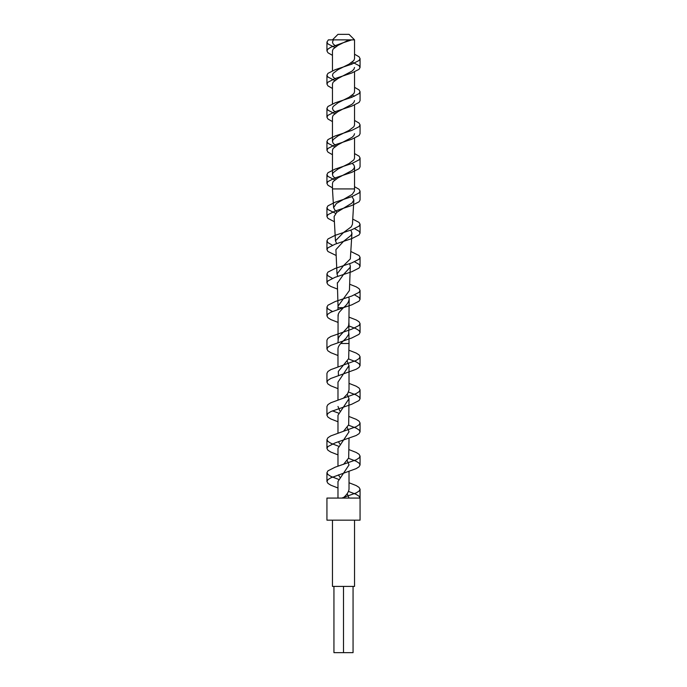 <?xml version="1.0" encoding="UTF-8"?>
<svg xmlns="http://www.w3.org/2000/svg" width="687" height="687" viewBox="0 0 687 687"><rect width="100%" height="100%" fill="white"/><g stroke="black" fill="none" stroke-linecap="round" stroke-linejoin="round"><path stroke-width="1.03" d="M332.456 39.872L337.978 34.35L349.022 34.35L354.544 39.872L351.778 39.872L343.5 42.628L337.978 45.394L333.126 49.069L332.456 50.915L332.456 70.77M326.935 50.915L326.935 42.079L328.369 39.872L349.022 39.872L343.5 42.628L330.816 47.231L327.939 49.069L326.935 50.915L327.939 52.753L332.456 55.346M354.544 520.153L354.544 586.406L332.456 586.406L332.456 520.153M349.022 482.755L356.184 485.563L359.061 487.401L360.065 489.238L359.061 491.085L356.184 492.923L341.774 498.075L360.065 498.075L360.065 520.153L326.935 520.153L326.935 498.075L337.978 498.075L337.978 481.51L343.5 473.231L330.816 477.834L327.939 479.672L326.935 481.51L327.939 483.356L330.816 485.194L337.978 488.002M349.022 471.445L349.022 489.238C348.601 492.184 346.574 495.129 342.925 498.075L326.935 498.075M333.599 207.697L332.456 188.925L354.544 188.925L354.406 191.132L352.216 194.395L336.372 203.515L333.599 207.697L335.256 210.643L337.051 212.111M337.369 283.207L343.5 274.491L350.095 267.406L350.318 266.212L349.417 290.532L338.038 306.136L338.021 307.724L343.5 307.613L330.816 312.216L327.939 314.053L326.935 315.9L327.939 317.738L330.816 319.575L338.124 322.435M338.09 316.956L338.313 314.053L339.275 312.216L343.388 307.724C347.064 304.745 348.996 301.799 349.176 298.871L348.73 297.093M348.876 324.839L349.176 298.871M349.022 350.258L356.184 353.066L359.061 354.913L360.065 356.751L359.061 358.588L356.184 360.426L343.5 365.029L348.687 358.588L349.022 343.5L340.743 343.5C338.931 345.432 338.004 347.27 337.978 349.022L337.978 366.824L337.978 349.022M337.008 273.941L335.909 249.647L343.5 241.369L351.023 235.426L351.959 233.091L350.336 258.93L343.5 265.663L337.008 273.941L337.764 276.363M335.454 240.819L334.114 216.525L336.742 212.352L351.967 203.069L353.865 199.969L352.448 224.254L351.272 226.83L343.5 232.541L335.454 240.819L336.682 243.61M337.334 282.778L338.081 307.724M350.318 266.212L349.631 263.662M351.959 233.091L350.799 230.128M353.865 199.969L351.976 196.585M354.544 188.925L354.544 166.847L353.874 168.684L351.959 170.522L337.978 177.881L333.126 181.566L332.456 183.403L332.456 188.925M336.115 178.989L333.126 176.413L332.456 174.575L333.126 172.729L337.978 169.054L349.022 163.532L353.874 159.848L354.544 158.01L354.544 138.156M354.544 133.716L353.874 135.562L351.959 137.4L337.978 144.759L333.126 148.444L332.456 150.281L332.456 174.575M336.115 145.867L333.126 143.291L332.456 141.445L333.126 139.607L337.978 135.932L349.022 130.41L353.874 126.726L354.544 124.888L354.544 105.034M354.544 100.594L353.874 102.44L351.959 104.278L337.978 111.638L333.126 115.322L332.456 117.159L332.456 141.445M336.115 112.745L333.126 110.169L332.456 108.323L333.126 106.485L337.978 102.801L349.022 97.288L353.874 93.604L354.544 91.766L354.544 71.903M354.544 67.472L353.874 69.31L351.959 71.156L337.978 78.516L333.126 82.191L332.456 84.037L332.456 103.892M336.115 79.615L333.126 77.038L332.456 75.201L333.126 73.363L337.978 69.679L349.022 64.157L353.874 60.482L354.544 58.644L354.544 39.872M352.225 163.369L353.874 165L354.544 166.847M350.885 96.18L352.225 97.116M350.885 63.058L352.225 63.994M336.115 46.493L333.126 43.916L332.456 42.079L333.418 39.872M349.022 383.38L356.184 386.188L359.061 388.035L360.065 389.873L359.061 391.71L356.184 393.557L343.5 398.151L347.725 393.557L349.022 389.873L349.022 365.578L343.5 373.865L330.816 378.46L327.939 380.306L326.935 382.144L326.935 373.307L327.939 371.469L330.816 369.632L343.5 365.029L338.313 371.469L338.451 375.497M347.193 460.539L349.022 464.953L343.5 473.231L356.184 468.628L359.061 466.791L360.065 464.953L360.065 456.116L359.061 457.963L356.184 459.801L335.222 467.16L327.939 470.844L326.935 472.682L327.939 474.519L330.816 476.357L338.451 479.328M341.774 498.075L337.978 498.075M349.022 438.315L348.687 457.963L343.5 464.403M347.193 427.408L349.022 431.831L337.978 448.388L337.978 466.19L337.978 448.388M347.193 394.286L349.022 398.709L348.687 424.832L343.5 431.273L330.816 435.876L327.939 437.713L326.935 439.56L327.939 441.397L330.816 443.235L338.451 446.207M349.022 398.709L337.978 415.266L337.978 433.068L337.978 415.266M348.549 358.932L356.184 361.903L359.061 363.741L360.065 365.578L359.061 367.425L356.184 369.262L343.5 373.865L337.978 382.144L337.978 399.946M347.193 493.661L349.022 498.075L360.065 498.075L360.065 489.238M338.451 474.863L339.807 477.096M338.451 441.741L339.807 443.974M337.978 406.438L339.807 410.852M347.193 361.164L349.022 365.578M326.935 42.079L327.939 43.916L334.775 47.437M354.544 54.204L359.061 56.798L360.065 58.644L359.061 60.482L351.778 64.157L335.222 69.679L327.939 73.363L326.935 75.201L327.939 77.038L334.775 80.559M354.544 87.326L359.061 89.92L360.065 91.766L359.061 93.604L351.778 97.288L335.222 102.801L327.939 106.485L326.935 108.323L327.939 110.169L334.775 113.681M354.544 120.457L359.061 123.05L360.065 124.888L359.061 126.726L351.778 130.41L335.222 135.932L327.939 139.607L326.935 141.445L327.939 143.291L334.775 146.803M354.544 153.579L359.061 156.172L360.065 158.01L359.061 159.848L351.778 163.532L335.222 169.054L327.939 172.729L326.935 174.575L327.939 176.413L334.775 179.925M354.544 186.701L359.061 189.294L360.065 191.132L359.061 192.97L351.778 196.654L335.222 202.176L327.939 205.851L326.935 207.697L327.939 209.535L335.608 213.356M352.74 219.093L359.061 222.416L360.065 224.254L359.061 226.1L351.778 229.776L335.222 235.298L327.939 238.982L326.935 240.819L327.939 242.657L332.422 245.233M350.997 251.579L359.061 255.538L360.065 257.376L359.061 259.222L351.778 262.898L335.222 268.419L327.939 272.104L326.935 273.941L327.939 275.779L332.422 278.355M349.614 284.22L356.184 286.822L359.061 288.66L360.065 290.507L359.061 292.344L351.778 296.02L335.222 301.541L327.939 305.226L326.935 307.063L327.939 308.901L332.422 311.477M348.91 317.102L356.184 319.944L359.061 321.782L360.065 323.629L359.061 325.466L351.778 329.15L330.816 336.51L327.939 338.348L326.935 340.185L326.935 349.022L327.939 350.859L330.816 352.697L337.978 355.514M343.5 398.151L330.816 402.754L327.939 404.591L326.935 406.438L326.935 415.266L327.939 417.103L330.816 418.95L337.978 421.758M332.422 410.852L338.451 413.085M349.022 416.502L356.184 419.319L359.061 421.157L360.065 422.994L359.061 424.832L356.184 426.679L343.5 431.273M349.022 449.633L356.184 452.441L359.061 454.279L360.065 456.116M348.876 322.426L348.687 325.466L347.725 327.304L339.275 336.51L338.313 338.348L337.978 342.53M352.225 62.113L359.061 65.634L360.065 67.472L359.061 69.31L351.778 72.994L335.222 78.516L327.939 82.191L326.935 84.037L327.939 85.875L332.456 88.468M352.225 95.244L354.578 96.18M360.065 91.766L360.065 100.594L359.061 102.44L351.778 106.116L335.222 111.638L327.939 115.322L326.935 117.159L327.939 118.997L332.456 121.59M360.065 124.888L360.065 133.716L359.061 135.562L351.778 139.238L335.222 144.759L327.939 148.444L326.935 150.281L327.939 152.119L332.456 154.712M360.065 158.01L360.065 166.847L359.061 168.684L351.778 172.36L335.222 177.881L327.939 181.566L326.935 183.403L327.939 185.241L332.456 187.834M360.065 191.132L360.065 199.969L359.061 201.806L351.778 205.49L335.222 211.003L327.939 214.688L326.935 216.525L327.939 218.372L334.414 221.746M354.578 228.677L359.061 231.253L360.065 233.091L359.061 234.928L351.778 238.612L335.222 244.134L327.939 247.809L326.935 249.647L327.939 251.494L336.201 255.521M354.578 261.799L359.061 264.375L360.065 266.212L359.061 268.05L351.778 271.734L335.222 277.256L327.939 280.931L326.935 282.778L327.939 284.616L330.816 286.453L337.54 289.115M354.578 294.921L359.061 297.497L360.065 299.334L359.061 301.172L351.778 304.856L343.5 307.613M349.022 325.973L356.184 328.781L359.061 330.619L360.065 332.456L359.061 334.303L351.778 337.978L330.816 345.338L327.939 347.184L326.935 349.022M326.935 382.144L327.939 383.981L330.816 385.828L337.978 388.636M348.549 392.054L356.184 395.025L359.061 396.863L360.065 398.709L359.061 400.547L351.778 404.222L330.816 411.59L327.939 413.428L326.935 415.266M348.549 425.184L356.184 428.147L359.061 429.985L360.065 431.831L359.061 433.669L356.184 435.506L335.222 442.866L327.939 446.55L326.935 448.388L327.939 450.234L330.816 452.072L337.978 454.88M348.549 458.306L356.184 461.269L359.061 463.115L360.065 464.953M348.549 491.428L356.184 494.391L359.061 496.237L360.065 498.075M349.022 323.629L348.687 334.303L346.257 337.978L340.743 343.5M328.369 39.872L351.778 39.872M353.058 586.406L353.058 652.65L343.5 652.65L343.5 586.406M343.5 652.65L333.942 652.65L333.942 586.406M349.022 343.5L348.902 333.547M338.038 339.421L338.073 314.929M360.065 67.472L360.065 58.644M326.935 84.037L326.935 75.201M326.935 117.159L326.935 108.323M326.935 150.281L326.935 141.445M326.935 183.403L326.935 174.575M326.935 216.525L326.935 207.697M360.065 233.091L360.065 224.254M326.935 249.647L326.935 240.819M360.065 266.212L360.065 257.376M326.935 282.778L326.935 273.941M360.065 299.334L360.065 290.507M326.935 315.9L326.935 307.063M360.065 332.456L360.065 323.629M360.065 365.578L360.065 356.751M360.065 398.709L360.065 389.873M360.065 431.831L360.065 422.994M326.935 448.388L326.935 439.56M326.935 481.51L326.935 472.682M337.978 309.408L337.978 307.724"/></g></svg>
